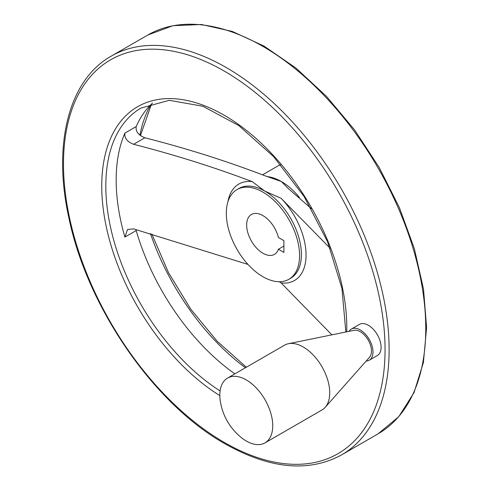 <?xml version="1.0" encoding="UTF-8"?>
<svg xmlns="http://www.w3.org/2000/svg" width="490" height="490" viewBox="0 0 490 490"><rect width="100%" height="100%" fill="white"/><g stroke="black" fill="none" stroke-linecap="round" stroke-linejoin="round"><path stroke-width="0.73" d="M248.001 264.435L133.611 228.891L127.565 229.461L124.895 237.068L136.177 230.557L135.951 229.547M311.401 208.667L288.334 188.577L281.34 181.508L265.225 175.879C226.968 161.179 186.855 148.476 144.893 137.776C138.431 135.246 135.528 131.516 136.177 126.579A170.391 98.38 -120 0 1 152.537 103.041M136.177 230.557A170.391 98.38 -120 0 0 234.869 373.852M124.895 237.068A170.391 98.38 -120 0 1 124.895 133.096C124.233 138.021 127.143 141.751 133.611 144.287C174.967 154.907 214.51 167.36 252.24 181.637L264.765 191.076L281.113 198.303L330.162 248.277M331.853 334.854L281.113 282.908L279.312 281.726M280.746 164.689A51.811 29.915 -120 0 0 277.738 166.061L262.683 174.752M283.9 252.405L283.9 240.657L278.406 237.485A23.024 13.291 60 0 0 251.425 214.491A23.024 13.291 60 0 0 251.425 241.074A23.024 13.291 60 0 0 274.455 254.371A23.024 13.291 60 0 0 278.406 249.232L283.9 252.405M262.94 276.734A51.811 29.915 -120 0 0 288.843 279.3A51.811 29.915 -120 0 0 288.843 219.471A51.811 29.915 -120 0 0 237.038 189.563A51.811 29.915 -120 0 0 229.093 231.078A51.811 29.915 -120 0 0 262.94 276.734M351.318 329.09L359.415 324.411A17.959 10.37 60 0 1 368.394 325.299A17.959 10.37 60 0 1 380.13 341.126A17.959 10.37 60 0 1 377.38 355.52L369.276 360.193A17.959 10.37 -120 0 0 369.276 339.46A17.959 10.37 -120 0 0 351.318 329.09A17.959 10.37 -120 0 0 349.045 331.35M366.177 361.032A17.959 10.37 -120 0 0 369.276 360.193M264.992 442.874L321.979 409.971A37.418 21.603 -120 0 0 325.188 407.337L369.558 357.216A15.809 9.126 -120 0 0 368.204 340.078A15.809 9.126 -120 0 0 354.037 330.334L288.445 343.704A37.418 21.603 -120 0 0 284.561 345.162L227.574 378.066A37.418 21.603 -120 0 0 220.329 401.408C222.821 415.973 229.761 427.997 241.154 437.472A37.418 21.603 -120 0 0 246.286 441.018A37.418 21.603 -120 0 0 264.992 442.874A37.418 21.603 -120 0 0 264.992 399.668A37.418 21.603 -120 0 0 227.574 378.066M325.188 407.337A37.418 21.603 -120 0 0 321.979 366.765A37.418 21.603 -120 0 0 288.445 343.704M278.406 249.232L283.9 246.06M133.611 144.287L144.893 137.776M288.843 279.3L290.668 278.24A51.811 29.915 -120 0 0 298.612 236.725A51.811 29.915 -120 0 0 264.765 191.076A51.811 29.915 -120 0 0 238.863 188.509L237.038 189.563M281.113 282.908A55.689 32.15 -120 0 0 306.054 255.008A55.689 32.15 -120 0 0 281.113 198.303M299.457 197.507A51.811 29.915 -120 0 0 281.34 181.508A51.811 29.915 -120 0 0 266.879 176.596M252.24 181.637A55.689 32.15 -120 0 0 227.948 201.709M124.895 133.096L136.177 126.579M345.848 332.006L341.947 288.42L327.614 241.858L304.125 196.551L273.591 156.586L238.777 125.556L202.897 106.25L169.326 100.315L141.108 108.014A170.391 98.38 -120 0 0 113.839 240.566A170.391 98.38 -120 0 0 220.102 390.94M346.73 331.822A173.27 100.04 -120 0 0 228.273 117.667A173.27 100.04 -120 0 0 101.822 181.19A173.27 100.04 -120 0 0 219.826 395.577M224.273 442.415A227.385 131.277 -120 0 0 363.513 244.32A227.385 131.277 -120 0 0 85.027 83.533A227.385 131.277 -120 0 0 224.273 442.415M341.432 454.99A230.263 132.943 -120 0 0 341.438 189.109A230.263 132.943 -120 0 0 111.175 56.166C68.741 79.895 52.448 144.495 68.943 218.148C87.336 307.377 154.172 404.17 224.867 443.732C269.678 468.967 308.535 472.721 341.432 454.99L378.072 433.84A230.263 132.943 -120 0 0 378.072 167.96A230.263 132.943 -120 0 0 147.809 35.017L111.175 56.166M150.865 104.633A177.417 102.435 -120 0 0 139.895 135.148M150.448 233.601A177.417 102.435 -120 0 0 245.423 367.757M378.072 433.84L398.738 416.714L414.038 392.582L423.415 362.465L426.6 327.516L423.513 289.051L414.301 248.51L399.313 207.429L379.131 167.366L354.527 129.85L326.438 96.322L295.936 68.067L264.159 46.152L232.303 31.434L201.525 24.5L172.976 25.682L147.809 35.017M151.533 103.984L140.446 135.577M151.802 233.981L168.536 272.703L190.769 309.19L217.223 341.322L246.341 367.231"/></g></svg>
